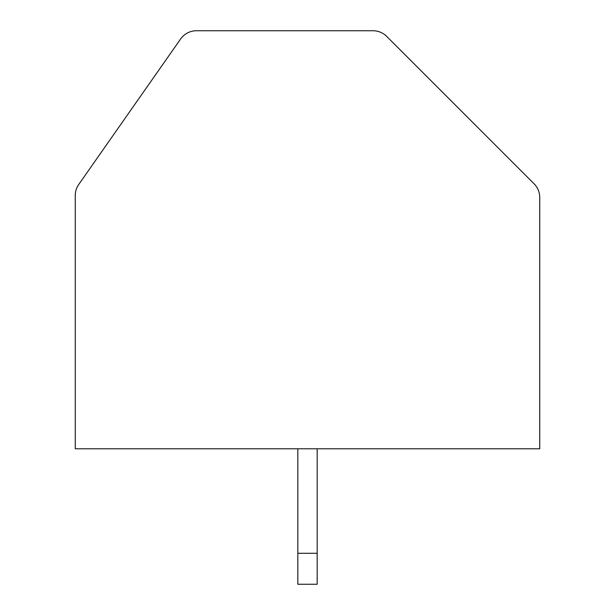 <?xml version="1.0" encoding="UTF-8"?>
<svg xmlns="http://www.w3.org/2000/svg" width="615" height="615" viewBox="0 0 615 615"><rect width="100%" height="100%" fill="white"/><g stroke="black" fill="none" stroke-linecap="round" stroke-linejoin="round"><path stroke-width="0.92" d="M386.712 36.416A19.349 19.349 0 0 0 373.028 30.75L196.454 30.75A19.349 19.349 0 0 0 180.602 39.006L78.758 184.446A19.349 19.349 0 0 0 75.261 195.547L75.261 448.781L539.739 448.781L539.739 197.461A19.349 19.349 0 0 0 534.066 183.777L386.712 36.416M297.821 448.781L297.821 584.25L317.179 584.25L317.179 448.781M297.821 553.285L317.179 553.285"/></g></svg>
